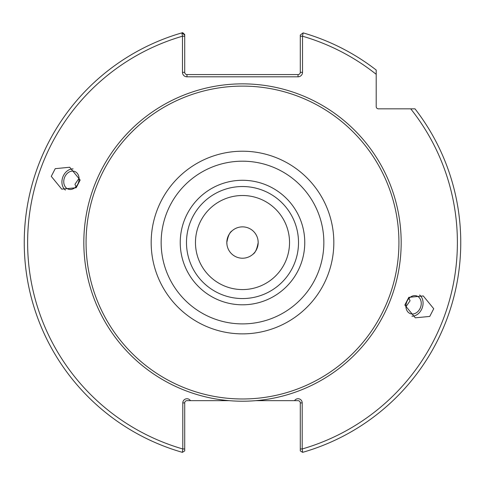 <?xml version="1.0" encoding="UTF-8"?>
<svg xmlns="http://www.w3.org/2000/svg" width="485" height="485" viewBox="0 0 485 485"><rect width="100%" height="100%" fill="white"/><g stroke="black" fill="none" stroke-linecap="round" stroke-linejoin="round"><path stroke-width="0.73" d="M255.819 400.658A158.674 158.674 0 0 1 83.826 242.542A158.674 158.674 0 0 1 242.5 83.863A158.674 158.674 0 0 1 401.174 242.542A158.674 158.674 0 0 1 255.819 400.658L294.54 400.658A4.153 4.153 0 0 1 302.197 402.896L302.197 448.971L302.616 452.347A218.25 218.25 0 0 0 415.002 108.834A218.25 218.25 0 0 1 302.616 452.347L300.282 450.88L300.282 448.971L300.282 450.88M226.822 242.542L226.98 244.755L226.822 242.542C228.011 236.043 229.751 232.151 232.036 230.866C229.751 232.151 228.011 236.043 226.822 242.542A15.678 15.678 0 0 1 242.5 226.865A15.678 15.678 0 0 1 258.178 242.542C256.989 249.041 255.249 252.927 252.964 254.213C255.249 252.934 256.989 249.041 258.178 242.542A15.678 15.678 0 0 1 242.5 258.22A15.678 15.678 0 0 1 226.822 242.542M405.927 306.805L410.055 300.767L409 298.36M421.162 304.81A9.409 7.414 -70 0 1 410.365 313.649A9.409 7.414 -70 0 1 406 304.81A9.409 7.414 -70 0 1 416.797 295.971A9.409 7.414 -70 0 1 421.162 304.81M433.729 308.727L429.765 316.42L415.299 317.827L404.836 305.041L408.8 297.347L423.266 295.941L433.729 308.727M411.911 316.19A11.646 9.179 110 0 0 422.968 304.81A11.646 9.179 110 0 0 419.616 295.019M79 180.274A9.409 7.414 110 0 1 68.203 189.114A9.409 7.414 110 0 1 63.838 180.274A9.409 7.414 110 0 1 74.635 171.435A9.409 7.414 110 0 1 79 180.274M79.073 178.274L74.945 184.318L75.999 186.725M80.164 180.038L76.2 187.731L61.734 189.144L51.271 176.358L55.235 168.665L69.701 167.252L80.164 180.038M73.09 168.889A11.646 9.179 -70 0 0 62.031 180.274A11.646 9.179 -70 0 0 65.384 190.065M195.467 242.542A47.033 47.033 0 0 0 242.5 289.575A47.033 47.033 0 0 0 289.533 242.542A47.033 47.033 0 0 0 242.5 195.51A47.033 47.033 0 0 0 195.467 242.542M180.238 242.542A62.262 62.262 0 0 0 242.5 304.804A62.262 62.262 0 0 0 304.762 242.542A62.262 62.262 0 0 0 242.5 180.281A62.262 62.262 0 0 0 180.238 242.542M186.489 242.542A56.011 56.011 0 0 0 242.5 298.554A56.011 56.011 0 0 0 298.511 242.542A56.011 56.011 0 0 0 242.5 186.531A56.011 56.011 0 0 0 186.489 242.542M86.063 242.542A156.437 156.437 0 0 1 242.5 86.106A156.437 156.437 0 0 1 398.937 242.542A156.437 156.437 0 0 1 242.5 398.979A156.437 156.437 0 0 1 86.063 242.542M300.282 36.205L302.519 36.205A214.891 214.891 0 0 1 376.202 74.314L376.202 70.04A218.25 218.25 0 0 0 303.143 32.883L302.519 36.205L302.519 72.332A4.48 4.48 0 0 1 298.045 76.812L186.955 76.812A4.48 4.48 0 0 1 182.481 72.332L182.481 36.205A214.891 214.891 0 0 0 182.803 448.971L182.384 452.347A218.25 218.25 0 0 1 181.857 32.883A218.25 218.25 0 0 1 182.669 32.653L184.718 34.496L184.718 72.332A2.237 2.237 0 0 0 186.955 74.569L298.045 74.569A2.237 2.237 0 0 0 300.282 72.332L300.282 35.035L303.143 32.883A218.25 218.25 0 0 1 376.202 70.04L376.202 106.597A2.237 2.237 0 0 0 378.445 108.834L415.002 108.834M184.718 450.88L182.384 452.347L184.718 450.88L184.718 402.896A2.237 2.237 0 0 1 186.955 400.658L229.181 400.658M258.02 240.324L258.178 242.542L258.02 240.324M376.202 84.299L376.202 88.725M184.718 448.971L182.803 448.971L182.803 402.896A4.159 4.159 0 0 1 190.459 400.658M184.718 36.205L182.481 36.205L181.857 32.883L184.718 35.035M300.282 441.483L300.282 437.985M410.728 108.834A214.891 214.891 0 0 1 302.197 448.971L300.282 448.971L300.282 402.896A2.237 2.237 0 0 0 298.045 400.658L294.54 400.658M323.853 242.542A81.353 81.353 0 0 0 242.5 161.19A81.353 81.353 0 0 0 161.147 242.542A81.353 81.353 0 0 0 242.5 323.895A81.353 81.353 0 0 0 323.853 242.542M151.174 242.542A91.325 91.325 0 0 1 242.5 151.217A91.325 91.325 0 0 1 333.825 242.542A91.325 91.325 0 0 1 242.5 333.868A91.325 91.325 0 0 1 151.174 242.542M24.25 242.542A218.25 218.25 0 0 1 181.857 32.883M302.519 72.332L300.282 72.332M298.045 74.569L298.045 76.812M184.718 72.332L182.481 72.332M186.955 76.812L186.955 74.569M182.803 402.896L184.718 402.896M300.282 402.896L302.197 402.896"/></g></svg>
